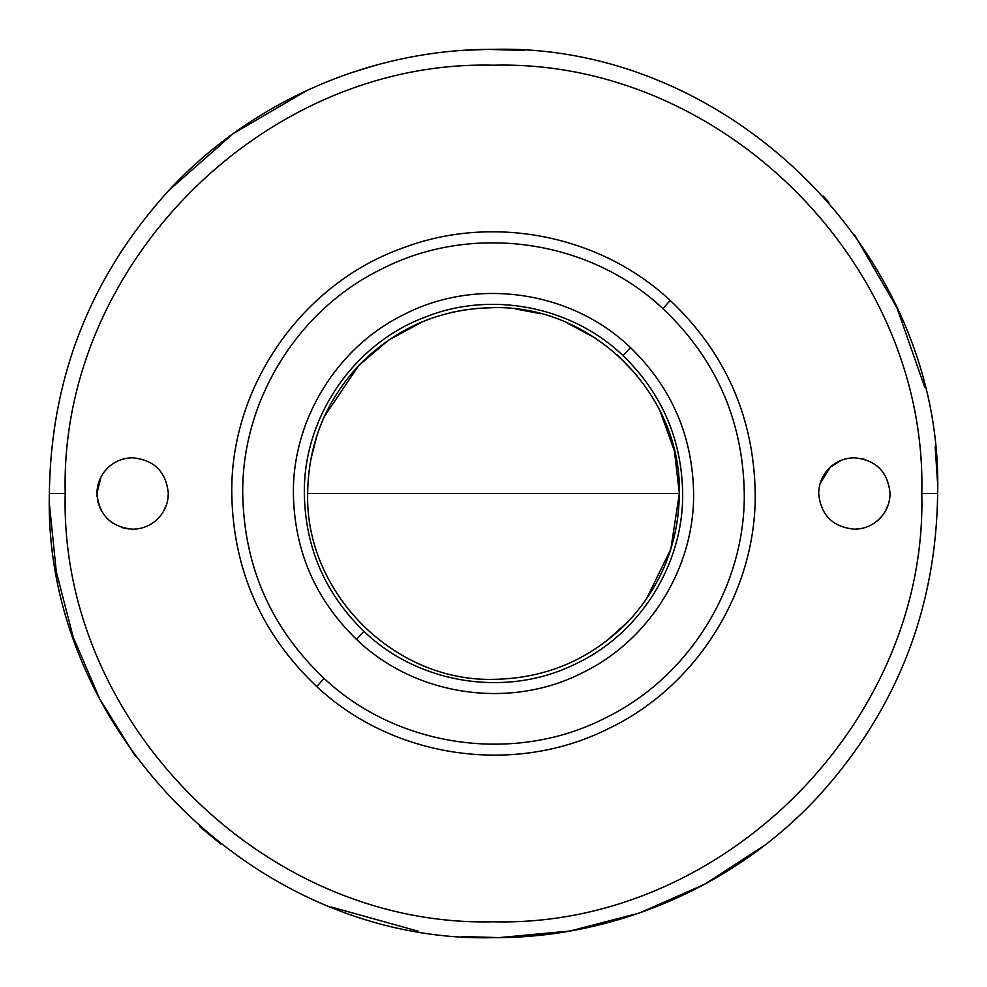 <?xml version="1.0" encoding="UTF-8"?>
<svg xmlns="http://www.w3.org/2000/svg" width="987" height="987" viewBox="0 0 987 987"><rect width="100%" height="100%" fill="white"/><g stroke="black" fill="none" stroke-linecap="round" stroke-linejoin="round"><path stroke-width="1.48" d="M101.032 476.918L96.936 493.5L97.084 496.695L96.936 493.5C99.058 515.177 110.951 527.07 132.628 529.192C141.832 529.081 149.876 525.948 156.736 519.816L159.672 516.781M97.935 501.889L100.563 509.169L97.935 501.889M108.286 519.594L113.443 523.591L108.286 519.594M121.734 527.49L125.423 528.452L121.734 527.49M163.102 512.068L166.593 504.456L163.102 512.068M156.736 519.816C164.286 512.66 168.135 503.888 168.321 493.5L167.876 499.138L168.321 493.5C166.198 471.823 154.305 459.93 132.628 457.808C123.424 457.919 115.38 461.052 108.521 467.184C100.97 474.34 97.121 483.112 96.936 493.5C97.121 483.112 100.97 474.34 108.521 467.184M873.84 523.406L878.479 519.816C886.03 512.66 889.879 503.888 890.064 493.5C887.942 471.823 876.049 459.93 854.372 457.808C845.168 457.919 837.124 461.052 830.264 467.184C822.714 474.34 818.865 483.112 818.679 493.5C820.802 515.177 832.695 527.07 854.372 529.192L860.96 528.576L854.372 529.192C863.576 529.081 871.62 525.948 878.479 519.816L882.625 515.313M865.673 459.646L861.577 458.548L865.673 459.646M885.573 510.822L888.534 503.814M869.917 525.627L873.52 523.616M841.257 460.312L830.264 467.184L820.111 483.482M818.889 489.601L818.679 493.5C818.865 483.112 822.714 474.34 830.264 467.184C822.714 474.34 818.865 483.112 818.679 493.5M860.01 528.748L861.306 528.514M97.355 498.916L98.712 504.616M99.835 507.589L101.945 511.735M107.854 519.187L112.074 522.678M121.376 527.366L128.396 528.933M515.732 308.98L540.592 313.706M566.353 322.515L595.63 338.22M617.48 355.036L636.985 375.368M660.044 410.999L674.466 451.133L679.352 493.5L670.852 549.08L646.115 599.565M324.254 416.711L358.688 365.56L388.471 340.17L422.905 321.577M451.701 312.41L465.173 309.819M476.98 308.376L493.5 307.648C592.817 305.082 681.918 394.183 679.352 493.5C678.698 542.665 661.685 585.316 628.312 621.44L605.87 641.538M628.312 621.44C591.299 659.193 546.366 678.501 493.5 679.352C394.183 681.918 305.082 592.817 307.648 493.5L307.648 492.217M310.634 460.312L316.963 435.39M493.5 679.352C394.183 681.918 305.082 592.817 307.648 493.5C308.302 444.335 325.315 401.684 358.688 365.56C395.701 327.807 440.634 308.499 493.5 307.648M764.197 845.625L704.373 884.401L639.095 913.111L570.079 931L499.077 937.613L461.867 936.527M418.291 931.234L331.657 907.115M220.903 844.156L199.423 826.341M135.379 756.227L99.749 698.993L73.174 637.022L56.296 571.744L49.486 504.665M65.216 493.5C59.306 264.639 264.639 59.306 493.5 65.216C722.361 59.306 927.694 264.639 921.784 493.5C927.694 722.361 722.361 927.694 493.5 921.784C264.639 927.694 59.306 722.361 65.216 493.5L49.35 493.5C50.855 377.281 90.73 276.2 168.987 190.257C251.537 101.106 372.013 48.795 493.5 49.35C730.836 43.231 943.769 256.164 937.65 493.5C936.145 609.719 896.27 710.8 818.013 796.743C735.463 885.894 614.987 938.205 493.5 937.65C256.164 943.769 43.231 730.836 49.35 493.5C50.855 377.281 90.73 276.2 168.987 190.257L233.314 133.541L307.339 90.249M350.817 72.89L375.652 65.265M464.05 50.325L487.923 49.387L524.282 50.423M823.429 196.154L828.858 202.286M854.409 234.622L896.924 307.697L924.819 387.496M935.195 446.815L937.514 482.335M830.264 467.184C837.124 461.052 845.168 457.919 854.372 457.808L851.818 457.906M878.479 519.816C886.03 512.66 889.879 503.888 890.064 493.5M364.006 631.396C325.118 593.656 305.217 547.686 304.329 493.5C303.33 417.365 353.432 344.031 424.731 317.271C490.958 290.573 571.473 306.143 622.994 355.604C661.882 393.344 681.783 439.314 682.671 493.5C683.46 564.909 639.687 634.259 574.878 664.263C506.578 697.92 418.821 684.25 364.006 631.396L356.504 639.379C315.371 599.454 294.323 550.82 293.386 493.5C292.596 419.167 337.332 346.869 404.201 314.409C476.894 276.928 571.646 290.832 630.496 347.621C671.629 387.546 692.677 436.18 693.614 493.5C694.404 567.833 649.668 640.131 582.799 672.591C510.106 710.072 415.354 696.168 356.504 639.379M622.994 355.604L630.496 347.621M744.284 493.5C745.271 586.648 689.197 677.255 605.401 717.931C515.263 764.37 398.008 747.912 324.143 678.451C271.117 628.201 243.974 566.55 242.716 493.5C241.729 400.352 297.803 309.745 381.599 269.069C471.737 222.63 588.992 239.088 662.857 308.549C715.883 358.799 743.026 420.45 744.284 493.5M921.784 493.5L937.65 493.5M316.741 686.533C261.407 634.086 233.08 569.733 231.772 493.5C230.316 386.707 301.677 284.046 402.289 248.181C492.143 213.71 599.948 234.746 670.259 300.467C725.593 352.914 753.92 417.267 755.228 493.5C756.301 591.756 696.44 687.236 607.536 729.085C513.832 775.942 393.097 758.275 316.741 686.533L324.143 678.451M670.259 300.467L662.857 308.549M307.648 493.5L679.352 493.5"/></g></svg>
